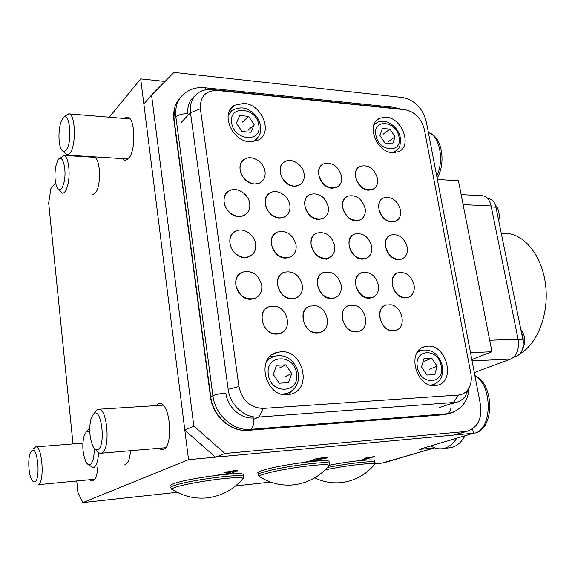 <?xml version="1.0" encoding="UTF-8"?>
<svg xmlns="http://www.w3.org/2000/svg" width="575" height="575" viewBox="0 0 575 575"><rect width="100%" height="100%" fill="white"/><g stroke="black" fill="none" stroke-linecap="round" stroke-linejoin="round"><path stroke-width="0.86" d="M124.509 464.916L125.422 464.672C128.225 463.076 129.921 458.426 130.511 450.714M92.704 194.501L95.069 193.257C101.603 187.206 100.596 156.846 93.89 157.284L93.768 157.277M122.051 158.592L124.94 160.439L128.311 158.793C136.318 151.34 135.384 116.761 127.197 117.027L123.97 118.443M158.506 448.32L162.071 449.808L163.322 449.485C173.945 446.078 170.157 401.659 159.505 403.621L157.852 404.096L156.077 405.612M89.599 479.751L92.273 481.045L93.042 480.837C95.615 479.385 97.204 474.893 97.8 467.382M309.328 461.402L319.772 460.359L318.191 460.87L304.225 462.271L324.199 458.232L324.667 457.887L322.316 457.952L313.346 459.317L323.84 457.463L327.808 457.348L326.952 457.959L315.883 460.223L309.285 461.092M374.965 463.831L382.131 463.076L434.599 447.832M472.6 428.821L473.433 433.234L419.067 449.434L433.262 448.026M473.433 433.234L188.542 459.662L82.908 502.593L177.272 492.286M235.635 485.911L270.602 482.087M374.519 456.557L361.97 460.402L359.476 460.654L369.193 457.671L364.284 458.246L374.519 456.557M220.714 474.885L218.126 474.857L218.493 474.368L223.898 474.274L230.525 473.052L230.963 472.693L226.255 473.009L234.19 471.457L232.293 471.248L223.927 472.492L233.486 470.803L237.647 470.673L231.862 472.233L234.061 472.255L233.414 472.758L224.746 474.468M73.003 443.922L48.681 202.917L50.938 188.463L55.574 182.807M77.33 156.242L77.697 155.796M109.293 117.214L140.695 78.876L188.542 459.662M165.032 81.42L140.695 78.876M437.374 179.45L458.433 180.766L491.956 351.735L471.823 359.548M470.501 352.655L491.956 351.735M82.908 502.593L77.877 492.25L76.748 481.016M385.387 462.357L382.131 463.076M361.891 459.914L361.97 460.402M315.905 458.67L315.97 459.102M326.852 457.262L326.952 457.959M226.679 471.823L226.737 472.247M237.087 470.602L237.159 471.148M233.335 472.176L233.414 472.758M360.209 166.283L360.108 166.326C350.153 170.178 357.305 190.224 368.668 190.203L372.65 189.506L375.058 187.831M323.445 163.94L323.402 163.954C313.195 168.072 320.483 188.255 332.221 188.241L336.562 187.457L339.207 185.531M285.063 161.518C274.634 165.952 282.102 186.199 294.206 186.199L298.942 185.315L301.853 183.087M244.936 159.016C234.392 163.853 242.068 184.05 254.509 184.065L259.699 183.058L262.897 180.471M386.493 304.858L385.811 305.066C374.037 308.408 380.772 331.861 393.271 330.805L395.83 330.359L398.324 329.044M349.241 305.375L348.551 305.598C336.368 309.178 343.189 332.932 356.155 331.847L358.965 331.351L361.754 329.82M310.292 305.929L309.602 306.159C297.002 310.011 303.923 334.053 317.386 332.939L320.469 332.379L323.603 330.582M320.447 332.386L320.606 332.271C332.12 328.929 328.059 307.625 315.639 305.72L309.76 306.116C298.425 309.551 302.623 330.891 315.064 332.63L320.253 332.451M269.538 306.525L268.863 306.755C255.832 310.902 262.868 335.225 276.841 334.082L280.248 333.442L283.777 331.315M229.468 190.742C218.184 195.586 225.831 216.753 238.841 216.531L243.901 215.539L247.379 212.807M235.973 231.021C231.394 233.428 229.389 237.554 229.95 243.397C230.97 252.748 242.003 260.108 249.435 256.5C254.193 254.085 256.27 249.902 255.652 243.944C254.581 234.586 243.469 227.218 235.973 231.021L235.829 231.085C223.833 235.743 231.301 258.038 244.749 257.514L249.32 256.623L252.928 253.992M242.693 272.047L242.283 272.212C229.612 276.69 236.893 300.128 250.765 299.266L254.818 298.49L258.52 296.01M270.674 192.596L270.624 192.618C259.555 197.081 266.994 218.22 279.615 217.99L284.223 217.12L287.363 214.784M277.38 232.027L277.143 232.135C265.47 236.462 272.78 258.599 285.768 258.074L289.922 257.291L293.157 255.07M284.266 272.183L283.806 272.363C271.515 276.525 278.652 299.748 292.035 298.899L295.701 298.217L299 296.125M310.083 194.393C305.993 196.571 304.261 200.395 304.901 205.864C308.15 216.128 314.173 220.34 322.97 218.493C327.204 216.315 328.986 212.441 328.296 206.878C325.004 196.585 318.938 192.424 310.083 194.393L309.932 194.458C299.151 198.627 306.432 219.621 318.636 219.391L322.848 218.622L325.687 216.617M316.933 233.026L316.638 233.148C305.303 237.18 312.462 259.131 325.004 258.613L328.792 257.923L331.703 256.026M326.356 259.433L329.008 257.765M323.977 272.342L323.481 272.521C311.578 276.395 318.586 299.374 331.488 298.554L334.83 297.943L337.769 296.168M347.753 196.154L347.566 196.233C337.072 200.129 344.217 220.965 356.018 220.728L359.871 220.045L362.444 218.313M354.775 233.996L354.43 234.126C343.426 237.892 350.463 259.641 362.581 259.131L366.038 258.52L368.654 256.881M361.955 272.5L361.438 272.679C349.909 276.287 356.809 299.022 369.258 298.217L372.305 297.678L374.943 296.154M383.856 197.85L383.626 197.951C373.419 201.595 380.442 222.252 391.855 222.015L395.392 221.404L397.728 219.902M391.007 234.938L390.633 235.074C379.96 238.596 386.882 260.13 398.59 259.627L401.76 259.081L404.124 257.665M398.317 272.665L397.785 272.845C386.623 276.216 393.429 298.684 405.44 297.9L408.228 297.419L410.6 296.103M392.538 152.698L398.59 151.678C412.541 146.179 402.198 117.882 386.069 117.163L379.478 118.27C365.743 123.913 376.467 152.382 392.538 152.698M395.751 151.541L395.255 152.634M249.744 141.759L258.118 140.149C273.384 133.148 262.229 104.262 244.016 103.363L234.909 105.139C219.959 112.355 231.632 141.328 249.744 141.759M257.32 138.431L256.335 140.933M287.5 394.766L291.353 394.069C312.52 388.585 302.903 349.794 281.074 351.728L276.295 352.619C255.573 358.39 265.729 397.282 287.5 394.766M270.365 356.241L275.102 355.99M291.913 391.029L288.707 394.644M434.944 385.638L437.625 385.185C455.918 380.981 446.509 344.432 427.764 346.164L424.436 346.732C406.432 351.095 416.207 387.859 434.944 385.638M419.06 350.089L421.288 350.268C431.847 348.723 438.897 354.006 442.441 366.11C443.677 375.432 440.558 381.635 433.083 384.711L430.316 385.142M434.995 383.978L433.507 385.645M200.388 108.754L238.948 386.551C242.226 400.581 250.305 407.869 263.163 408.415L458.34 395.039C462.156 394.716 465.29 393.005 467.727 389.9C470.932 385.473 471.974 380.039 470.86 373.592L424.336 129.368C421.418 118.543 415.114 112.003 405.411 109.753L217.558 90.469C205.67 90.419 199.949 96.514 200.388 108.754L190.483 112.729C189.52 103.457 192.452 96.614 199.273 92.187C203.112 89.937 207.482 89.053 212.391 89.528L400.653 108.977M229.281 111.413L231.854 110.623M374.39 123.589L375.576 123.452M469.236 387.5L465.319 396.232C462.947 399.294 459.978 401.321 456.406 402.306L258.973 417.019C244.928 418.42 230.022 405.131 228.189 389.325L190.483 112.729L180.722 122.935M266.534 308.157L266.124 308.329M215.496 457.161L184.841 430.201L193.825 426.032L224.926 453.474L215.496 457.161L453.416 435.088L467.403 431.171C477.882 427.333 482.217 418.427 480.412 404.448L426.312 121.62C422.632 108.157 414.755 100.115 402.673 97.491L173.966 72.407L151.548 95.026L193.825 426.032M151.548 95.026L143.851 103.974L184.841 430.201M457.312 434.226L453.416 435.088M224.926 453.474L465.082 431.559M31.97 450.527L30.331 452.841C27.729 458.663 28.534 474.404 31.726 479.816L33.271 481.699L34.838 481.821C40.775 479.593 37.655 446.207 31.97 450.527M33.264 448.989L35.621 446.897C42.284 445.302 44.929 482.411 38.252 484.668L94.789 479.241M62.718 118.536L61.913 119.859C58.592 125.896 57.931 141.335 60.677 147.962C62.237 151.721 64.041 152.44 66.075 150.118C73.054 142.14 69.403 108.445 62.718 118.536M64.867 117.005L65.708 115.676L68.777 113.836C75.612 113.498 76.439 146.338 69.755 153.518L66.93 155.113L63.466 151.426M94.041 413.49L91.368 417.507C88.787 427.16 89.254 436.648 92.769 445.97C94.372 449.204 96.075 450.419 97.879 449.614C105.922 446.437 101.739 407.79 94.041 413.49M94.731 412.656L97.161 409.688L98.526 409.256C107.468 407.467 110.695 449.779 101.789 452.956L100.726 453.258C99.173 453.33 97.692 452.18 96.284 449.808M89.772 432.278L86.703 431.473L84.403 434.765C81.902 443.914 82.383 452.884 85.84 461.66C87.22 464.241 88.651 465.204 90.153 464.564C92.956 462.544 94.293 457.111 94.163 448.256M87.307 430.74L89.7 427.886M98.591 452.561C98.124 460.87 96.507 465.887 93.725 467.597L92.862 467.834L88.881 464.737M465.11 435.713C461.531 441.988 457.118 445.912 451.871 447.479L441.715 448.766C437.978 449.089 434.319 448.155 430.732 445.956M456.73 438.215C453.323 443.483 449.291 446.818 444.619 448.213L441.715 448.766M64.077 182.146C67.196 168.691 61.877 151.62 57.586 160.792L55.789 166.283C54.409 174.354 54.733 181.262 56.76 186.997C59.469 191.935 61.906 190.311 64.077 182.146M60.181 158.326L63.674 155.387C68.066 155.207 70.711 172.248 68.015 183.914C66.614 190.009 64.759 193.092 62.459 193.164L59.261 189.851M261.718 285.157C258.527 274.426 252.094 270.092 242.434 272.155C237.475 274.598 235.283 278.947 235.858 285.193C238.984 295.881 245.345 300.272 254.933 298.375C260.08 295.931 262.344 291.525 261.718 285.157M302.342 285.107C299.23 274.735 293.099 270.466 283.957 272.306C279.105 274.649 276.999 278.925 277.624 285.143C280.679 295.478 286.745 299.798 295.823 298.102C300.847 295.766 303.018 291.432 302.342 285.107M341.205 285.063C338.165 275.022 332.307 270.825 323.632 272.471C318.909 274.706 316.882 278.918 317.551 285.092C320.541 295.097 326.341 299.345 334.959 297.836C339.847 295.593 341.924 291.338 341.205 285.063M378.415 285.02C375.439 275.288 369.833 271.156 361.596 272.629C356.989 274.778 355.048 278.918 355.76 285.049C358.692 294.752 364.248 298.928 372.435 297.57C377.186 295.421 379.184 291.238 378.415 285.02M414.079 284.977C411.168 275.533 405.792 271.472 397.95 272.794C393.465 274.85 391.604 278.925 392.366 284.999C395.233 294.422 400.574 298.526 408.365 297.311C412.979 295.248 414.884 291.137 414.079 284.977M296.046 244.799C292.79 234.284 286.537 230.043 277.294 232.07C272.794 234.377 270.854 238.445 271.465 244.282C274.663 254.761 280.859 259.059 290.044 257.169C294.702 254.862 296.7 250.736 296.046 244.799M334.693 245.618C331.531 235.448 325.558 231.272 316.789 233.083C312.383 235.297 310.514 239.308 311.168 245.123C314.288 255.264 320.203 259.49 328.922 257.808C333.471 255.588 335.397 251.527 334.693 245.618M371.716 246.409C368.632 236.555 362.918 232.444 354.588 234.068C350.283 236.188 348.479 240.142 349.176 245.928C352.223 255.753 357.887 259.914 366.174 258.405C370.616 256.277 372.463 252.281 371.716 246.409M407.215 247.164C404.196 237.604 398.727 233.558 390.799 235.017C386.594 237.058 384.862 240.954 385.602 246.704C388.585 256.234 394.012 260.324 401.896 258.966C406.223 256.924 407.998 252.993 407.215 247.164M249.701 203.485C248.644 194.055 237.08 186.573 229.669 190.641C225.443 192.999 223.61 196.916 224.157 202.386C225.17 211.808 236.656 219.283 244.008 215.409C248.4 213.045 250.298 209.07 249.701 203.485M289.857 205.217C288.736 196.111 277.833 188.808 270.775 192.546C266.613 194.817 264.823 198.684 265.42 204.161C266.491 213.268 277.337 220.563 284.338 216.991C288.657 214.719 290.497 210.795 289.857 205.217M365.139 208.459C361.934 198.497 356.126 194.4 347.717 196.168C343.699 198.26 342.032 202.033 342.707 207.496C345.877 217.436 351.634 221.583 359.993 219.923C364.147 217.824 365.858 214.008 365.139 208.459M400.466 209.983C397.347 200.33 391.783 196.291 383.784 197.886C379.845 199.892 378.235 203.622 378.954 209.056C382.044 218.701 387.564 222.777 395.521 221.282C399.582 219.269 401.228 215.503 400.466 209.983M377.516 178.423C374.26 168.525 368.51 164.472 360.259 166.254C356.5 168.281 354.962 171.889 355.637 177.086C358.857 186.961 364.572 191.065 372.78 189.383C376.661 187.357 378.242 183.698 377.516 178.423M288.485 382.684L291.719 373.513L285.811 364.845L276.597 365.262L273.269 374.44L279.249 383.194L288.485 382.684M284.833 376.79L291.719 373.513M278.983 368.208L285.811 364.845M434.765 374.598L437.137 366.203L431.775 358.232L423.991 358.584L421.554 366.987L426.966 375.029L434.765 374.598M429.367 369.287L437.137 366.203M424.055 361.395L431.775 358.232M250.959 132.272L254.179 124.667L248.572 116.344L239.689 115.539L236.39 123.136L242.053 131.538L250.959 132.272M248.048 130.288L254.179 124.667M242.499 122.044L248.572 116.344M392.66 143.858L395.082 136.8L389.972 129.116L382.404 128.433L379.924 135.492L385.077 143.24L392.66 143.858M388.096 141.874L395.082 136.8M383.036 134.263L389.972 129.116M495.844 206.684L497.907 216.775M521.223 331.358L523.07 336.972L523.308 343.138M520.102 353.704C537.675 343.685 549.19 313.598 545.567 284.704C542.067 255.767 524.386 233.946 505.878 233.364L505.181 233.342M513.604 357.298L516.839 356.098L514.675 356.198M487.78 198.655L488.707 198.706C492.301 199.194 494.716 202.026 495.959 207.201L491.309 206.978M518.204 339.847L522.919 339.674L495.959 207.201M522.919 339.674C523.99 347.861 521.963 353.338 516.839 356.098M482.26 195.73L482.454 195.737C486.738 196.334 489.62 199.741 491.107 205.965L518.089 339.228C519.376 349.118 516.947 355.717 510.801 359.03L474.317 372.571M341.593 176.23C338.244 166.017 332.228 161.898 323.553 163.882C319.729 165.981 318.14 169.639 318.78 174.843C322.086 185.035 328.059 189.204 336.684 187.335C340.637 185.229 342.276 181.528 341.593 176.23M304.125 173.952C302.982 164.953 292.071 157.651 285.243 161.417C281.362 163.602 279.723 167.296 280.327 172.5C281.419 181.506 292.287 188.801 299.058 185.186C303.082 182.994 304.772 179.249 304.125 173.952M265.025 171.566C263.939 162.258 252.375 154.768 245.216 158.865C241.292 161.129 239.61 164.86 240.163 170.056C241.198 179.371 252.713 186.846 259.807 182.929C263.889 180.651 265.628 176.863 265.025 171.566M325.148 469.861C340.58 466.728 354.423 464.708 366.685 463.795C371.457 463.515 374.174 463.63 374.842 464.14L373.937 465.24M329.303 465.204C348.385 461.438 371.824 458.936 374.648 460.273L374.807 461.222M291.568 485.027C280.413 485.659 270.063 483.05 260.525 477.214C257.176 476.567 259.922 475.094 268.762 472.787C281.721 469.452 306.612 465.577 319.599 464.866C325.22 464.55 328.44 464.693 329.267 465.304L328.145 466.648M258.398 473.433C256.328 472.621 259.397 471.133 267.598 468.977C286.192 464.047 325.263 459.13 329.029 461.164L329.209 462.329M205.39 498.029C193.811 498.769 183.109 496.096 173.283 490.001C169.956 489.397 172.119 488.067 179.774 486.004C191.82 482.792 217.142 478.853 231.452 477.954C238.316 477.523 242.248 477.645 243.261 478.328L242.053 479.737M171.149 486.148C169.086 485.393 171.573 484.064 178.617 482.152C196.528 477.2 238.97 471.989 243.06 474.138L243.232 475.381M391.158 330.503L395.974 330.258C406.719 327.355 402.658 306.604 391.072 304.75L385.976 305.023C375.374 307.992 379.543 328.807 391.158 330.503M353.948 331.545L359.102 331.243C370.228 328.131 366.167 307.107 354.171 305.224L348.709 305.555C337.741 308.746 341.924 329.827 353.948 331.545M274.412 333.766L280.37 333.335C292.294 329.734 288.219 308.164 275.353 306.238L269.014 306.712C257.291 310.414 261.524 332.012 274.412 333.766M439.681 407.517L453.38 402.809L458.34 395.039M253.697 419.283L258.973 417.019L263.163 408.415M405.03 109.71L398.849 108.704M217.558 90.469L212.391 89.528M238.948 386.551L228.189 389.325M436.756 176.223C444.468 160.382 439.609 135.578 428.433 132.696M474.893 375.604C494.299 383.884 494.91 428.512 475.122 433.047L474.756 433.104C492.545 429.46 492.739 385.128 474.979 376.043M266.333 362.077L269.618 358.62L273.729 356.407C282.893 354.15 287.831 357.528 291.13 360.338C294.961 363.874 297.332 368.237 298.245 373.427C299.561 382.713 295.881 389.412 287.191 393.516L281.642 394.141M296.499 373.276C294.242 353.28 264.859 354.351 268.374 374.692C270.775 395.205 300.366 393.3 296.499 373.276M292.531 390.511L287.191 393.516M417.119 352.64L421.288 350.268M441.169 366.002C438.445 347.645 413.612 348.551 417.421 367.195C420.289 385.99 445.244 384.395 441.169 366.002M435.656 383.618L433.083 384.711M228.182 115.158L233.119 109.796C244.008 105.606 247.595 109.365 252.188 112.089C256.716 115.762 259.49 120.304 260.518 125.709C261.639 132.034 259.44 137.181 253.906 141.141L252.569 141.752M258.786 125.07C256.824 107.302 228.498 104.528 231.675 122.734C233.766 140.947 262.293 143.06 258.786 125.07M259.081 135.743L253.906 141.141M373.764 125.192L377.02 122.568C385.545 117.681 398.482 126.629 400.279 137.605C400.509 143.994 399.898 147.667 398.461 148.609L393.559 152.742M399.007 137.138C396.592 120.671 372.442 118.306 375.906 135.147C378.443 151.994 402.723 153.791 399.007 137.138M397.641 149.708L394.134 152.49M454.308 411.858L444.022 414.668M450.512 413.231L444.619 414.618L248.285 430.301C231.136 432.141 212.901 416.02 210.759 396.764L174.002 118.91C172.989 109.897 175.267 102.594 180.838 97.003M450.915 403.657C451.483 408.861 450.283 412.217 447.307 413.727L250.549 429.36L247.768 430.337M395.413 108.352L393.365 107.237M206.777 89.599L204.671 87.731M194.652 96.162C189.369 100.273 187.141 106.152 187.975 113.792C182.62 113.577 178.588 114.612 175.885 116.897L174.002 118.91L173.866 119.873L210.493 396.937M468.934 388.757C468.165 400.61 462.12 408.739 450.786 413.145L444.317 414.683L248.026 430.359C230.597 432.127 212.721 416.171 210.529 397.21L212.901 395.686C215.064 415.013 233.364 431.2 250.549 429.36C253.101 427.685 254.1 423.883 253.546 417.946C240.896 419.211 227.513 407.287 225.874 393.092C220.261 393.537 215.934 394.407 212.901 395.686L175.885 116.897C174.771 105.714 178.322 97.412 186.537 91.993C191.971 88.471 198.052 87.048 204.765 87.738L393.48 107.245L400.25 108.905M510.801 359.03L472.082 360.892M491.107 205.965L463.112 204.621M489.706 340.242L518.089 339.228M327.405 467.497C346.675 463.558 372.068 460.712 374.95 462.092L375.094 463.026M258.664 475.36C256.601 474.562 259.67 473.096 267.878 470.954C286.487 466.052 325.572 461.107 329.331 463.098L329.497 464.248M171.386 488.096C169.323 487.37 171.817 486.055 178.861 484.157C196.787 479.241 239.243 473.994 243.326 476.093L243.491 477.315M434.678 447.86L384.107 462.731M324.667 457.887L324.588 457.391M230.963 472.693L230.891 472.154M234.507 471.184L234.442 470.709M422.115 347.724L424.436 346.732M272.097 354.804L276.295 352.619M230.079 109.875L234.909 105.139M376.208 120.786L379.478 118.27M450.994 404.16L456.406 402.306M405.411 109.753L399.338 108.761M467.727 389.9L465.319 396.232M455.723 434.707L467.403 431.171M82.858 443.138L35.621 446.897M128.139 158.973L67.067 155.121M130.079 118.953L68.777 113.836M428.418 132.645C441.967 135.829 446.358 162.782 437.137 178.214M165.485 447.724L100.726 453.258M163.027 405.174L98.526 409.256M93.89 157.284L63.674 155.387M408.006 297.491L408.365 297.311M495.377 205.074C497.914 207.582 499.222 211.629 499.301 217.213L498.719 220.793M520.828 329.418C525.521 335.642 526.003 342.441 522.28 349.801M173.779 119.241L174.908 106.756M505.878 233.364L501.249 233.22M461.143 194.587L482.454 195.737M314.683 477.904C322.532 481.663 330.805 483.273 339.48 482.741M340.321 482.677C354.265 481.261 365.779 475.087 374.842 464.14L374.648 460.273M292.459 484.962C307.287 483.482 319.556 476.927 329.267 465.304L329.029 461.164M206.116 497.972C221.001 496.426 233.378 489.871 243.261 478.328L243.06 474.138M395.586 330.438L395.974 330.258M383.633 306.209L383.992 306.029M358.728 331.43L359.102 331.243"/></g></svg>
